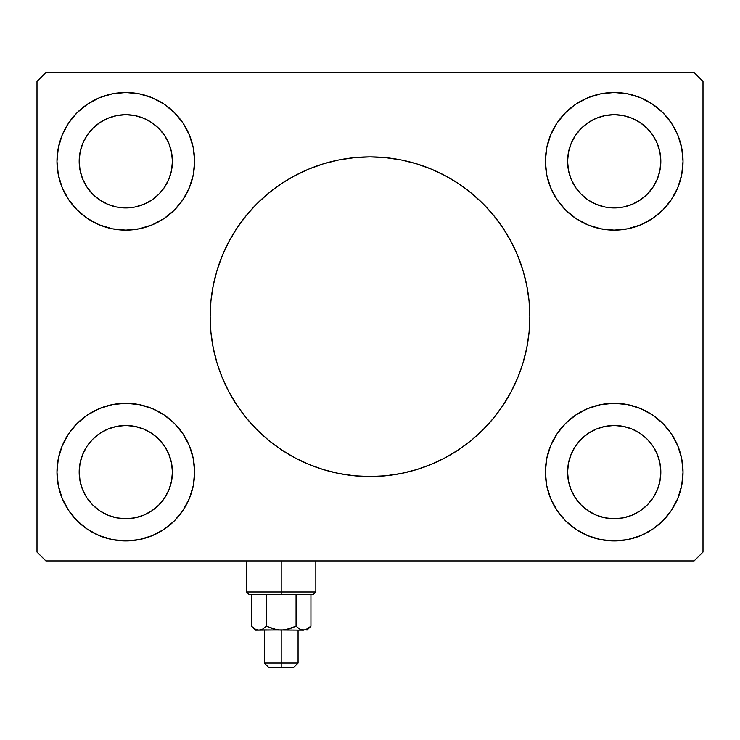 <?xml version="1.0" encoding="UTF-8"?>
<svg xmlns="http://www.w3.org/2000/svg" width="740" height="740" viewBox="0 0 740 740"><rect width="100%" height="100%" fill="white"/><g stroke="black" fill="none" stroke-linecap="round" stroke-linejoin="round"><path stroke-width="1.11" d="M228.956 241.518A159.84 159.84 0 0 0 210.16 316.72A159.84 159.84 0 0 1 370 156.88A159.84 159.84 0 0 1 529.84 316.72A159.84 159.84 0 0 0 511.044 241.518M510.896 241.231A159.84 159.84 0 0 0 502.95 227.994M502.849 227.837A159.84 159.84 0 0 0 483.118 203.796M482.924 203.602A159.84 159.84 0 0 0 445.462 175.815M445.23 175.695A159.84 159.84 0 0 0 370.13 156.88M369.871 156.88A159.84 159.84 0 0 0 294.77 175.695M294.539 175.815A159.84 159.84 0 0 0 257.076 203.602M256.882 203.796A159.84 159.84 0 0 0 237.151 227.837M237.05 227.994A159.84 159.84 0 0 0 229.104 241.231M107.957 515.188L116.707 517.843L107.957 515.188L99.9 510.887L92.833 505.087L87.033 498.02L82.732 489.963L80.077 481.213L79.18 472.12A46.62 46.62 0 0 1 125.8 425.5A46.62 46.62 0 0 1 172.42 472.12L171.523 481.213L168.868 489.963L171.523 481.213M107.957 118.252L116.707 115.597L107.957 118.252L99.9 122.553L92.833 128.353L87.033 135.42L82.732 143.477L80.077 152.227L79.18 161.32A46.62 46.62 0 0 1 125.8 114.7A46.62 46.62 0 0 1 172.42 161.32L171.523 152.227L168.868 143.477L171.523 152.227M596.357 204.388L605.107 207.043L596.357 204.388L588.3 200.087L581.233 194.287L575.433 187.22L571.132 179.163L568.477 170.413L567.58 161.32A46.62 46.62 0 0 1 614.2 114.7A46.62 46.62 0 0 1 660.82 161.32L659.923 170.413L657.268 179.163L659.923 170.413M596.357 429.052L605.107 426.397L596.357 429.052L588.3 433.353L581.233 439.153L575.433 446.22L571.132 454.277L568.477 463.027L567.58 472.12A46.62 46.62 0 0 1 614.2 425.5A46.62 46.62 0 0 1 660.82 472.12L659.923 463.027L657.268 454.277L659.923 463.027M545.38 472.12A68.82 68.82 0 0 1 614.2 403.3A68.82 68.82 0 0 1 683.02 472.12L681.697 485.542L677.785 498.455L671.421 510.35L662.864 520.784L652.43 529.341L640.535 535.705L627.622 539.617L614.2 540.94L600.778 539.617L587.865 535.705L575.97 529.341L565.536 520.784L556.98 510.35L550.615 498.455L546.703 485.542L545.38 472.12L546.703 458.698L550.615 445.785L556.98 433.89L565.536 423.456L575.97 414.9L587.865 408.536L600.778 404.623L614.2 403.3L627.622 404.623L640.535 408.536L652.43 414.9L662.864 423.456L671.421 433.89L677.785 445.785L681.697 458.698L683.02 472.12A68.82 68.82 0 0 1 614.2 540.94A68.82 68.82 0 0 1 545.38 472.12M545.38 161.32A68.82 68.82 0 0 1 614.2 92.5A68.82 68.82 0 0 1 683.02 161.32L681.697 174.742L677.785 187.655L671.421 199.55L662.864 209.984L652.43 218.541L640.535 224.904L627.622 228.817L614.2 230.14L600.778 228.817L587.865 224.904L575.97 218.541L565.536 209.984L556.98 199.55L550.615 187.655L546.703 174.742L545.38 161.32L546.703 147.898L550.615 134.985L556.98 123.09L565.536 112.656L575.97 104.1L587.865 97.736L600.778 93.823L614.2 92.5L627.622 93.823L640.535 97.736L652.43 104.1L662.864 112.656L671.421 123.09L677.785 134.985L681.697 147.898L683.02 161.32A68.82 68.82 0 0 1 614.2 230.14A68.82 68.82 0 0 1 545.38 161.32M56.98 161.32A68.82 68.82 0 0 1 125.8 92.5A68.82 68.82 0 0 1 194.62 161.32L193.297 174.742L189.385 187.655L183.021 199.55L174.464 209.984L164.03 218.541L152.135 224.904L139.222 228.817L125.8 230.14L112.378 228.817L99.465 224.904L87.57 218.541L77.136 209.984L68.58 199.55L62.216 187.655L58.303 174.742L56.98 161.32L58.303 147.898L62.216 134.985L68.58 123.09L77.136 112.656L87.57 104.1L99.465 97.736L112.378 93.823L125.8 92.5L139.222 93.823L152.135 97.736L164.03 104.1L174.464 112.656L183.021 123.09L189.385 134.985L193.297 147.898L194.62 161.32A68.82 68.82 0 0 1 125.8 230.14A68.82 68.82 0 0 1 56.98 161.32M56.98 472.12A68.82 68.82 0 0 1 125.8 403.3A68.82 68.82 0 0 1 194.62 472.12L193.297 485.542L189.385 498.455L183.021 510.35L174.464 520.784L164.03 529.341L152.135 535.705L139.222 539.617L125.8 540.94L112.378 539.617L99.465 535.705L87.57 529.341L77.136 520.784L68.58 510.35L62.216 498.455L58.303 485.542L56.98 472.12L58.303 458.698L62.216 445.785L68.58 433.89L77.136 423.456L87.57 414.9L99.465 408.536L112.378 404.623L125.8 403.3L139.222 404.623L152.135 408.536L164.03 414.9L174.464 423.456L183.021 433.89L189.385 445.785L193.297 458.698L194.62 472.12A68.82 68.82 0 0 1 125.8 540.94A68.82 68.82 0 0 1 56.98 472.12M694.12 72.52L45.88 72.52L37 81.4L37 552.04L45.88 560.92L694.12 560.92L703 552.04L703 81.4L694.12 72.52L45.88 72.52L37 81.4L37 552.04L45.88 560.92L694.12 560.92L703 552.04L703 81.4L694.12 72.52M511.044 391.923A159.84 159.84 0 0 0 529.84 316.72L529.072 332.389L526.769 347.902L522.958 363.118L517.676 377.89L510.97 392.071L502.904 405.52L493.562 418.118L483.026 429.746L471.399 440.282L458.8 449.624L445.351 457.69L431.17 464.396L416.398 469.678L401.182 473.489L385.67 475.792L370 476.56L354.331 475.792L338.818 473.489L323.602 469.678L308.83 464.396L294.65 457.69L281.2 449.624L268.601 440.282L256.974 429.746L246.439 418.118L237.096 405.52L229.03 392.071L222.324 377.89L217.042 363.118L213.231 347.902L210.928 332.389L210.16 316.72L210.928 301.05L213.231 285.538L217.042 270.322L222.324 255.55L229.03 241.37L237.096 227.92L246.439 215.322L256.974 203.694L268.601 193.159L281.2 183.816L294.65 175.75L308.83 169.044L323.602 163.762L338.818 159.951L354.331 157.648L370 156.88L385.67 157.648L401.182 159.951L416.398 163.762L431.17 169.044L445.351 175.75L458.8 183.816L471.399 193.159L483.026 203.694L493.562 215.322L502.904 227.92L510.97 241.37L517.676 255.55L522.958 270.322L526.769 285.538L529.072 301.05L529.84 316.72A159.84 159.84 0 0 1 370 476.56A159.84 159.84 0 0 1 210.16 316.72A159.84 159.84 0 0 0 228.956 391.923M546.703 147.898L549.034 139.203M614.2 230.14L605.218 229.548M548.34 181.3L546.703 174.742M125.8 403.3L134.782 403.892M191.66 452.14L193.297 458.698M193.297 485.542L190.966 494.237M125.8 230.14L116.818 229.548M191.66 141.34L193.297 147.898M548.34 492.1L546.703 485.542M614.2 403.3L623.182 403.892M183.021 510.35L180.532 513.847M143.643 429.052L134.893 426.397L143.643 429.052L151.7 433.353L158.767 439.153L164.567 446.22L168.868 454.277L171.523 463.027L172.42 472.12A46.62 46.62 0 0 1 125.8 518.74A46.62 46.62 0 0 1 79.18 472.12L80.077 463.027L82.732 454.277L80.077 463.027M174.464 209.984L175.722 208.689M183.021 123.09L180.532 119.593M143.643 204.388L134.893 207.043L143.643 204.388L151.7 200.087L158.767 194.287L164.567 187.22L168.868 179.163L171.523 170.413L172.42 161.32A46.62 46.62 0 0 1 125.8 207.94A46.62 46.62 0 0 1 79.18 161.32L80.077 170.413L82.732 179.163L80.077 170.413M556.98 123.09L559.468 119.593M632.043 118.252L623.293 115.597L632.043 118.252L640.1 122.553L647.167 128.353L652.967 135.42L657.268 143.477L659.923 152.227L660.82 161.32A46.62 46.62 0 0 1 614.2 207.94A46.62 46.62 0 0 1 567.58 161.32L568.477 152.227L571.132 143.477L568.477 152.227M556.98 510.35L559.468 513.847M565.536 423.456L564.278 424.751M632.043 515.188L623.293 517.843L632.043 515.188L640.1 510.887L647.167 505.087L652.967 498.02L657.268 489.963L659.923 481.213L660.82 472.12A46.62 46.62 0 0 1 614.2 518.74A46.62 46.62 0 0 1 567.58 472.12L568.477 481.213L571.132 489.963L568.477 481.213M183.021 433.89L181.735 432.031M152.135 408.536L151.025 408.092M99.465 408.536L97.393 409.433M64.075 502.562L68.58 510.35M144.226 538.424L152.135 535.705M82.732 454.277L87.033 446.22L92.833 439.153L99.9 433.353L107.957 429.052L116.707 426.397L125.8 425.5L134.893 426.397M168.868 489.963L164.567 498.02L158.767 505.087L151.7 510.887L143.643 515.188L134.893 517.843L125.8 518.74L116.707 517.843M64.075 130.878L68.58 123.09M144.226 95.016L152.135 97.736M183.021 199.55L181.735 201.41M152.135 224.904L151.025 225.349M99.465 224.904L97.393 224.007M168.868 143.477L164.567 135.42L158.767 128.353L151.7 122.553L143.643 118.252L134.893 115.597L125.8 114.7L116.707 115.597M82.732 179.163L87.033 187.22L92.833 194.287L99.9 200.087L107.957 204.388L116.707 207.043L125.8 207.94L134.893 207.043M675.925 130.878L671.421 123.09M595.774 95.016L587.865 97.736M556.98 199.55L558.265 201.41M587.865 224.904L588.975 225.349M640.535 224.904L642.607 224.007M571.132 143.477L575.433 135.42L581.233 128.353L588.3 122.553L596.357 118.252L605.107 115.597L614.2 114.7L623.293 115.597M657.268 179.163L652.967 187.22L647.167 194.287L640.1 200.087L632.043 204.388L623.293 207.043L614.2 207.94L605.107 207.043M556.98 433.89L558.265 432.031M587.865 408.536L588.975 408.092M640.535 408.536L642.607 409.433M675.925 502.562L671.421 510.35M595.774 538.424L587.865 535.705M657.268 454.277L652.967 446.22L647.167 439.153L640.1 433.353L632.043 429.052L623.293 426.397L614.2 425.5L605.107 426.397M571.132 489.963L575.433 498.02L581.233 505.087L588.3 510.887L596.357 515.188L605.107 517.843L614.2 518.74L623.293 517.843M229.104 392.209A159.84 159.84 0 0 0 237.05 405.446M237.151 405.603A159.84 159.84 0 0 0 256.882 429.644M257.076 429.838A159.84 159.84 0 0 0 294.539 457.625M294.77 457.746A159.84 159.84 0 0 0 369.871 476.56M370.13 476.56A159.84 159.84 0 0 0 445.23 457.746M445.462 457.625A159.84 159.84 0 0 0 482.924 429.838M483.118 429.644A159.84 159.84 0 0 0 502.849 405.603M502.95 405.446A159.84 159.84 0 0 0 510.896 392.209M222.324 377.89L223.092 379.713M237.096 405.52L246.439 418.118M493.562 418.118L502.904 405.52M517.676 255.55L516.909 253.728M502.904 227.92L493.562 215.322M246.439 215.322L237.096 227.92M281.2 592L246.568 592L281.2 592L281.2 560.92L281.2 592L315.832 592L281.2 592L281.2 594.664L281.2 592M249.232 594.664L281.2 594.664L249.232 594.664L246.568 592L246.568 560.92M310.162 626.947L310.939 626.197L310.939 594.664L310.939 626.197L307.341 629.065L303.502 630.184L299.682 629.074L296.065 626.197L288.85 629.074L281.2 630.184L281.2 667.48L293.632 667.48L268.768 667.48L281.2 667.48L281.2 663.04L264.328 663.04L281.2 663.04L281.2 630.184L273.532 629.065L266.335 626.197L262.737 629.065L258.898 630.184L255.078 629.074L251.461 626.197L251.461 594.664L251.461 626.197L255.032 629.046M266.335 594.664L266.335 626.197L266.335 594.664M260.841 629.897L303.502 630.184L299.682 629.074L296.065 626.197L296.065 594.664L296.065 626.197L285.067 629.897L255.448 630.184L260.841 629.897L258.898 630.184L262.737 629.065L266.335 626.197L262.737 629.065M296.065 626.197L299.663 629.065M313.168 594.664L281.2 594.664L313.168 594.664L315.832 592L315.832 560.92M303.391 630.184L277.315 629.897L266.335 626.197M306.952 630.184L310.939 626.197L305.444 629.897L301.559 629.897M281.2 663.04L298.072 663.04L281.2 663.04M310.939 626.197L307.341 629.065M300.403 629.453L299.682 629.074M310.93 626.207L310.421 626.697M264.328 630.184L264.328 663.04L268.768 667.48M255.448 630.184L251.461 626.197M298.072 630.184L298.072 663.04L293.632 667.48"/></g></svg>
